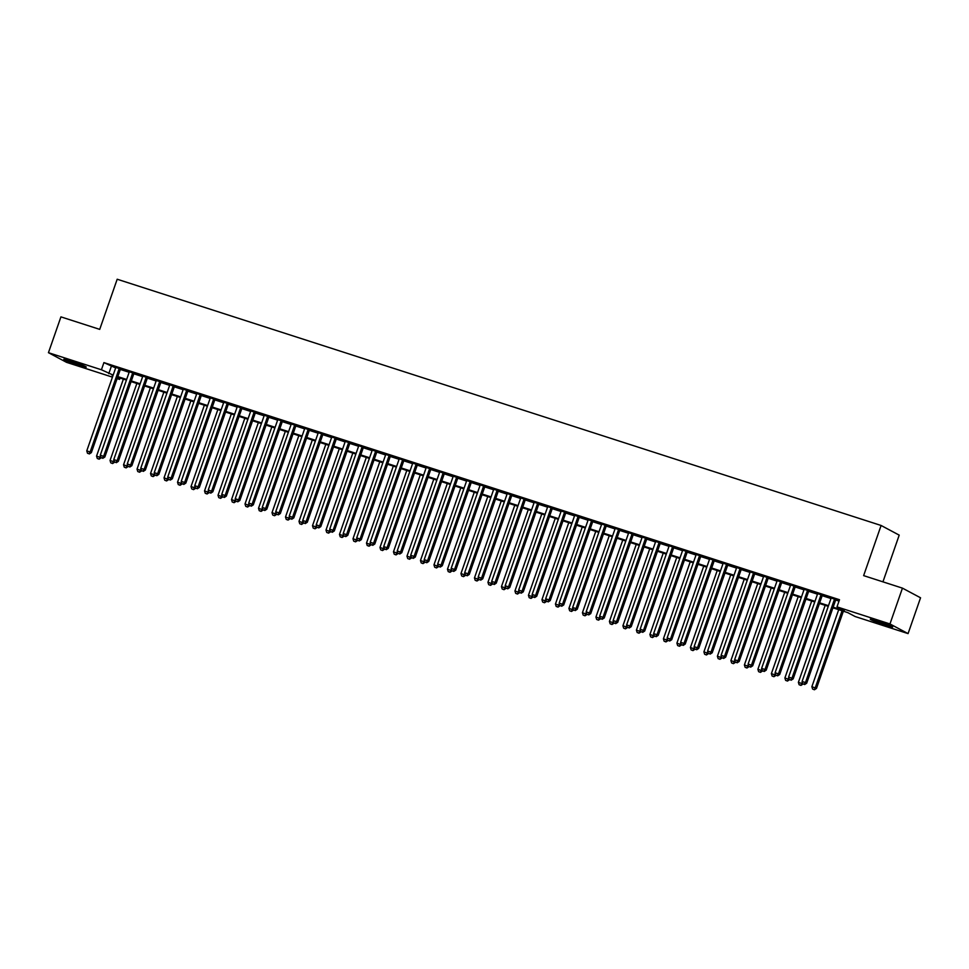 <?xml version="1.0" encoding="UTF-8"?>
<svg xmlns="http://www.w3.org/2000/svg" width="969" height="969" viewBox="0 0 969 969"><rect width="100%" height="100%" fill="white"/><g stroke="black" fill="none" stroke-linecap="round" stroke-linejoin="round"><path stroke-width="1.45" d="M71.234 361.134A11.858 0.715 19.2 0 1 86.241 367.069A11.858 0.715 19.2 0 1 78.864 365.204A11.858 0.715 19.2 0 1 63.857 359.269A11.858 0.715 19.2 0 1 71.234 361.134M877.66 621.093A11.858 0.715 19.2 0 1 892.667 627.016A11.858 0.715 19.2 0 1 885.291 625.15A11.858 0.715 19.2 0 1 870.283 619.227A11.858 0.715 19.2 0 1 877.66 621.093M882.941 581.848L899.208 535.13L881.1 525.477L117.188 279.229L99.722 329.375L60.926 316.875L48.45 352.692L101.43 369.77L113.155 375.1M881.1 525.477L863.633 575.622L902.442 588.135L920.55 597.788L908.074 633.605L855.106 616.526L847.766 612.614L832.94 607.829M120.011 378.031L119.538 379.412L117.128 378.637M112.452 377.135L66.558 362.345L48.45 352.692M120.495 368.959L115.82 367.445M134.001 373.307L129.313 371.793M147.494 377.656L142.818 376.142M160.987 382.004L156.312 380.502M174.493 386.352L169.805 384.85M187.986 390.701L183.311 389.199M201.479 395.061L196.804 393.547M214.973 399.41L210.297 397.896M228.478 403.758L223.791 402.256M241.971 408.106L237.296 406.605M255.465 412.455L250.789 410.953M268.958 416.815L264.283 415.301M282.463 421.164L277.788 419.65M295.957 425.512L291.281 423.998M309.45 429.861L304.775 428.359M322.956 434.209L318.268 432.707M336.449 438.557L331.773 437.055M349.942 442.918L345.267 441.404M363.436 447.266L358.76 445.752M376.941 451.615L372.253 450.113M390.434 455.963L385.759 454.461M403.928 460.311L399.252 458.809M417.433 464.672L412.746 463.158M430.926 469.02L426.251 467.506M444.42 473.369L439.744 471.855M457.913 477.717L453.238 476.215M471.418 482.065L466.731 480.563M484.912 486.426L480.236 484.912M498.405 490.774L493.73 489.26M511.911 495.123L507.223 493.609M525.404 499.471L520.728 497.969M538.897 503.819L534.222 502.317M552.391 508.168L547.715 506.666M565.896 512.528L561.208 511.014M579.389 516.877L574.714 515.363M592.883 521.225L588.207 519.711M606.376 525.573L601.701 524.072M619.881 529.922L615.194 528.42M633.375 534.282L628.699 532.768M646.868 538.631L642.193 537.117M660.374 542.979L655.686 541.465M673.867 547.328L669.191 545.826M687.36 551.676L682.685 550.174M700.853 556.024L696.178 554.522M714.359 560.385L709.671 558.871M727.852 564.733L723.177 563.219M741.346 569.082L736.67 567.58M754.851 573.43L750.163 571.928M768.344 577.778L763.669 576.276M781.838 582.139L777.162 580.625M795.331 586.487L790.656 584.973M808.836 590.836L804.149 589.322M822.33 595.184L817.654 593.682M833.158 607.188L844.338 610.785L836.998 606.873L839.493 599.714L103.913 362.6L115.65 367.929M120.326 369.443L129.143 372.278M133.831 373.792L142.649 376.638M147.324 378.14L156.142 380.987M160.818 382.489L169.636 385.335M174.323 386.837L183.141 389.683M187.816 391.197L196.634 394.032M201.31 395.546L210.128 398.392M214.803 399.894L223.621 402.741M228.309 404.243L237.126 407.089M241.802 408.591L250.62 411.437M255.295 412.951L264.113 415.786M268.801 417.3L277.618 420.134M282.294 421.648L291.112 424.495M295.787 425.997L304.605 428.843M309.281 430.345L318.098 433.191M322.786 434.693L331.604 437.54M336.279 439.054L345.097 441.888M349.773 443.402L358.591 446.249M363.266 447.751L372.084 450.597M376.771 452.099L385.589 454.945M390.265 456.447L399.083 459.294M403.758 460.808L412.576 463.642M417.264 465.156L426.081 467.991M430.757 469.505L439.575 472.351M444.25 473.853L453.068 476.7M457.743 478.202L466.561 481.048M471.249 482.55L480.067 485.396M484.742 486.91L493.56 489.745M498.236 491.259L507.053 494.105M511.741 495.607L520.559 498.454M525.234 499.956L534.052 502.802M538.728 504.304L547.546 507.15M552.221 508.664L561.039 511.499M565.726 513.013L574.544 515.847M579.22 517.361L588.038 520.208M592.713 521.71L601.531 524.556M606.206 526.058L615.024 528.904M619.712 530.418L628.53 533.253M633.205 534.767L642.023 537.601M646.698 539.115L655.516 541.962M660.204 543.464L669.022 546.31M673.697 547.812L682.515 550.658M687.191 552.16L696.008 555.007M700.684 556.521L709.502 559.355M714.189 560.869L723.007 563.704M727.683 565.218L736.501 568.064M741.176 569.566L749.994 572.413M754.681 573.914L763.499 576.761M768.175 578.275L776.993 581.109M781.668 582.623L790.486 585.458M795.161 586.972L803.979 589.818M808.667 591.32L817.485 594.167M822.16 595.669L830.978 598.515M835.653 600.017L839.009 601.107M835.823 599.532L831.148 598.03M902.442 588.135L889.966 623.951L908.074 633.605M103.913 362.6L101.43 369.77M836.998 606.873L889.966 623.951M117.83 376.602L126.66 379.448M131.336 380.95L140.154 383.797M144.829 385.311L153.647 388.145M158.322 389.659L167.14 392.493M171.828 394.008L180.646 396.854M185.321 398.356L194.139 401.202M198.815 402.704L207.632 405.551M212.308 407.053L221.126 409.899M225.813 411.413L234.631 414.248M239.307 415.762L248.125 418.596M252.8 420.11L261.618 422.956M266.305 424.458L275.123 427.305M279.799 428.807L288.617 431.653M293.292 433.167L302.11 436.002M306.785 437.516L315.603 440.35M320.291 441.864L329.109 444.71M333.784 446.212L342.602 449.059M347.277 450.561L356.095 453.407M360.771 454.909L369.601 457.756M374.276 459.27L383.094 462.104M387.77 463.618L396.587 466.464M401.263 467.966L410.081 470.813M414.768 472.315L423.586 475.161M428.262 476.663L437.08 479.51M441.755 481.024L450.573 483.858M455.248 485.372L464.066 488.206M468.754 489.72L477.572 492.567M482.247 494.069L491.065 496.915M495.74 498.417L504.558 501.264M509.246 502.766L518.064 505.612M522.739 507.126L531.557 509.96M536.232 511.475L545.05 514.321M549.726 515.823L558.544 518.669M563.231 520.171L572.049 523.018M576.725 524.52L585.542 527.366M590.218 528.88L599.036 531.715M603.723 533.229L612.541 536.063M617.217 537.577L626.035 540.423M630.71 541.925L639.528 544.772M644.203 546.274L653.021 549.12M657.709 550.634L666.527 553.469M671.202 554.983L680.02 557.817M684.695 559.331L693.513 562.177M698.189 563.679L707.007 566.526M711.694 568.028L720.512 570.874M725.187 572.376L734.005 575.223M738.681 576.737L747.499 579.571M752.186 581.085L761.004 583.919M765.68 585.433L774.497 588.28M779.173 589.782L787.991 592.628M792.666 594.13L801.484 596.977M806.172 598.491L814.99 601.325M819.665 602.839L828.483 605.673M112.937 375.742L112.186 375.5L112.888 375.875M117.273 378.213L119.538 379.412M828.253 606.328L819.435 603.481M814.759 601.979L805.942 599.133M801.266 597.631L792.448 594.784M787.761 593.27L778.943 590.436M774.267 588.922L765.449 586.088M760.774 584.573L751.956 581.727M747.281 580.225L738.463 577.379M733.775 575.877L724.957 573.03M720.282 571.516L711.464 568.682M706.789 567.168L697.971 564.333M693.295 562.819L684.477 559.973M679.79 558.471L670.972 555.625M666.297 554.123L657.479 551.276M652.803 549.774L643.985 546.928M639.298 545.414L630.48 542.579M625.804 541.065L616.987 538.231M612.311 536.717L603.493 533.871M598.818 532.369L590 529.522M585.312 528.02L576.494 525.174M571.819 523.66L563.001 520.825M558.326 519.311L549.508 516.477M544.82 514.963L536.002 512.116M531.327 510.615L522.509 507.768M517.834 506.266L509.016 503.42M504.34 501.918L495.522 499.071M490.835 497.557L482.017 494.723M477.342 493.209L468.524 490.362M463.848 488.861L455.03 486.014M450.355 484.512L441.537 481.666M436.849 480.164L428.032 477.317M423.356 475.803L414.538 472.969M409.863 471.455L401.045 468.621M396.357 467.106L387.539 464.26M382.864 462.758L374.046 459.912M369.371 458.41L360.553 455.563M355.877 454.061L347.059 451.215M342.372 449.701L333.554 446.866M328.879 445.352L320.061 442.506M315.385 441.004L306.567 438.158M301.88 436.656L293.062 433.809M288.387 432.307L279.569 429.461M274.893 427.947L266.075 425.112M261.4 423.598L252.582 420.764M247.894 419.25L239.077 416.404M234.401 414.902L225.583 412.055M220.908 410.553L212.09 407.707M207.414 406.193L198.597 403.358M193.909 401.844L185.091 399.01M180.416 397.496L171.598 394.649M166.922 393.148L158.104 390.301M153.417 388.799L144.599 385.953M139.924 384.451L131.106 381.604M126.43 380.09L117.612 377.256M111.265 366.512L108.77 373.683M834.6 598.878L805.469 682.551L802.09 681.473L831.232 597.8M835.908 599.302L806.692 683.206L805.469 682.551L804.173 684.284L802.816 683.848L804.173 684.284M804.658 684.55L806.692 683.206M802.09 681.473L802.816 683.848M838.694 609.695L811.877 686.682L816.479 688.426L843.369 611.197M813.96 689.504L812.603 689.068L814.444 689.771L815.256 687.772L842.061 610.773M812.603 689.068L811.877 686.682M816.479 688.426L814.444 689.771M821.106 594.53L791.964 678.203L788.596 677.113L817.727 593.44M822.415 594.954L793.187 678.857L791.964 678.203L790.668 679.935L789.323 679.499L790.668 679.935M791.164 680.202L793.187 678.857M788.596 677.113L789.323 679.499M807.613 590.182L778.47 673.855L775.091 672.765L804.234 589.091M808.909 590.606L779.694 674.509L778.47 673.855L777.174 675.587L775.83 675.151L777.174 675.587M777.671 675.853L779.694 674.509M775.091 672.765L775.83 675.151M794.108 585.833L764.977 669.506L761.598 668.416L790.74 584.743M795.416 586.257L766.2 670.16L764.977 669.506L763.681 671.238L762.324 670.802L763.681 671.238M764.166 671.493L766.2 670.16M761.598 668.416L762.324 670.802M780.614 581.485L751.472 665.158L748.104 664.068L777.235 580.395M781.922 581.897L752.695 665.8L751.472 665.158L750.188 666.89L748.831 666.454L750.188 666.89M750.672 667.144L752.695 665.8M748.104 664.068L748.831 666.454M825.188 605.334L798.383 682.333L803.022 683.957M800.467 685.156L799.11 684.72L800.951 685.41L802.247 681.994M799.11 684.72L798.383 682.333M802.974 684.078L800.951 685.41M811.695 600.986L784.89 677.985L789.517 679.608M786.961 680.807L785.617 680.371L787.458 681.062L788.754 677.646M785.617 680.371L784.89 677.985M789.481 679.729L787.458 681.062M798.202 596.638L771.385 673.637L776.024 675.26M773.468 676.447L772.123 676.023L773.952 676.713L775.261 673.298M772.123 676.023L771.385 673.637M775.987 675.369L773.952 676.713M784.708 592.289L757.891 669.288L762.53 670.911M759.975 672.098L758.618 671.662L760.459 672.365L761.767 668.949M758.618 671.662L757.891 669.288M762.494 671.02L760.459 672.365M767.121 577.136L737.978 660.797L734.611 659.719L763.742 576.046M768.417 577.548L739.202 661.452L737.978 660.797L736.682 662.53L735.338 662.106L736.682 662.53M737.179 662.796L739.202 661.452M734.611 659.719L735.338 662.106M771.203 587.941L744.398 664.928L749.037 666.551M746.469 667.75L745.125 667.314L746.966 668.016L748.262 664.589M745.125 667.314L744.398 664.928M748.989 666.672L746.966 668.016M753.616 572.776L724.485 656.449L721.106 655.359L750.248 571.698M754.924 573.2L725.708 657.103L724.485 656.449L723.189 658.181L721.844 657.745L723.189 658.181M723.673 658.448L725.708 657.103M721.106 655.359L721.844 657.745M757.71 583.592L730.892 660.579L735.532 662.202M732.976 663.402L731.631 662.966L733.472 663.656L734.768 660.24M731.631 662.966L730.892 660.579M735.495 662.324L733.472 663.656M740.122 568.428L710.992 652.101L707.612 651.011L736.755 567.337M741.43 568.851L712.215 652.755L710.992 652.101L709.696 653.833L708.339 653.397L709.696 653.833M710.18 654.099L712.215 652.755M707.612 651.011L708.339 653.397M744.216 579.232L717.399 656.231L722.038 657.854M719.482 659.053L718.126 658.617L719.967 659.308L721.275 655.892M718.126 658.617L717.399 656.231M722.002 657.975L719.967 659.308M726.629 564.079L697.486 647.752L694.119 646.662L723.249 562.989M727.937 564.503L698.71 648.406L697.486 647.752L696.202 649.484L694.846 649.048L696.202 649.484M696.687 649.739L698.71 648.406M694.119 646.662L694.846 649.048M730.711 574.883L703.906 651.883L708.545 653.506M705.989 654.705L704.633 654.269L706.474 654.959L707.77 651.543M704.633 654.269L703.906 651.883M708.496 653.615L706.474 654.959M713.136 559.731L683.993 643.404L680.613 642.314L709.756 558.641M714.432 560.155L685.216 644.058L683.993 643.404L682.697 645.136L681.352 644.7L682.697 645.136M683.193 645.39L685.216 644.058M680.613 642.314L681.352 644.7M717.217 570.535L690.412 647.534L695.039 649.157M692.484 650.344L691.139 649.908L692.98 650.611L694.276 647.195M691.139 649.908L690.412 647.534M695.003 649.266L692.98 650.611M699.63 555.382L670.5 639.055L667.12 637.965L696.263 554.292M700.938 555.794L671.723 639.697L670.5 639.055L669.204 640.788L667.859 640.352L669.204 640.788M669.688 641.042L671.723 639.697M667.12 637.965L667.859 640.352M703.724 566.187L676.907 643.174L681.546 644.809M678.99 645.996L677.646 645.56L679.475 646.262L680.783 642.847M677.646 645.56L676.907 643.174M681.51 644.918L679.475 646.262M686.137 551.022L657.006 634.695L653.627 633.617L682.77 549.944M687.445 551.446L658.23 635.349L657.006 634.695L655.71 636.427L654.354 635.991L655.71 636.427M656.195 636.694L658.23 635.349M653.627 633.617L654.354 635.991M690.231 561.838L663.414 638.825L668.053 640.448M665.497 641.648L664.14 641.212L665.982 641.914L667.29 638.486M664.14 641.212L663.414 638.825M668.016 640.57L665.982 641.914M672.643 546.673L643.501 630.347L640.134 629.256L669.264 545.583M673.939 547.097L644.724 631.001L643.501 630.347L642.205 632.079L640.86 631.643L642.205 632.079M642.701 632.345L644.724 631.001M640.134 629.256L640.86 631.643M676.725 557.478L649.92 634.477L654.559 636.1M652.004 637.299L650.647 636.863L652.488 637.554L653.784 634.138M650.647 636.863L649.92 634.477M654.511 636.221L652.488 637.554M663.232 553.129L636.415 630.129L641.054 631.752M638.498 632.951L637.154 632.515L638.995 633.205L640.291 629.789M637.154 632.515L636.415 630.129M641.018 631.861L638.995 633.205M649.739 548.781L622.922 625.78L627.561 627.403M625.005 628.59L623.661 628.166L625.489 628.857L626.798 625.441M623.661 628.166L622.922 625.78M627.524 627.512L625.489 628.857M659.15 542.325L630.007 625.998L626.628 624.908L655.771 541.235M660.446 542.749L631.231 626.652L630.007 625.998L628.711 627.73L627.367 627.294L628.711 627.73M629.208 627.985L631.231 626.652M626.628 624.908L627.367 627.294M645.645 537.977L616.514 621.65L613.135 620.56L642.277 536.887M646.953 538.401L617.737 622.304L616.514 621.65L615.218 623.382L613.861 622.946L615.218 623.382M615.703 623.636L617.737 622.304M613.135 620.56L613.861 622.946M632.151 533.628L603.009 617.301L599.641 616.211L628.772 532.538M633.46 534.04L604.232 617.943L603.009 617.301L601.725 619.034L600.368 618.597L601.725 619.034M602.209 619.288L604.232 617.943M599.641 616.211L600.368 618.597M636.245 544.433L609.428 621.432L614.067 623.055M611.512 624.242L610.155 623.806L611.996 624.508L613.292 621.093M610.155 623.806L609.428 621.432M614.031 623.164L611.996 624.508M618.658 529.28L589.515 612.941L586.148 611.863L615.279 528.19M619.954 529.692L590.739 613.595L589.515 612.941L588.219 614.673L586.875 614.237L588.219 614.673M588.716 614.94L590.739 613.595M586.148 611.863L586.875 614.237M622.74 540.084L595.935 617.071L600.574 618.694M598.006 619.894L596.662 619.457L598.503 620.16L599.799 616.732M596.662 619.457L595.935 617.071M600.526 618.816L598.503 620.16M605.153 524.919L576.022 608.593L572.643 607.502L601.785 523.841M606.461 525.343L577.245 609.247L576.022 608.593L574.726 610.325L573.382 609.889L574.726 610.325M575.211 610.591L577.245 609.247M572.643 607.502L573.382 609.889M609.247 535.724L582.43 612.723L587.069 614.346M584.513 615.545L583.168 615.109L585.01 615.799L586.306 612.384M583.168 615.109L582.43 612.723M587.032 614.467L585.01 615.799M591.659 520.571L562.529 604.244L559.149 603.154L588.292 519.481M592.967 520.995L563.752 604.898L562.529 604.244L561.233 605.976L559.876 605.54L561.233 605.976M561.717 606.243L563.752 604.898M559.149 603.154L559.876 605.54M595.753 531.375L568.936 608.375L573.575 609.998M571.02 611.197L569.663 610.761L571.504 611.451L572.812 608.035M569.663 610.761L568.936 608.375M573.539 610.119L571.504 611.451M578.166 516.223L549.023 599.896L545.656 598.806L574.787 515.133M579.474 516.647L550.247 600.55L549.023 599.896L547.727 601.628L546.383 601.192L547.727 601.628M548.224 601.882L550.247 600.55M545.656 598.806L546.383 601.192M582.248 527.027L555.443 604.026L560.082 605.649M557.526 606.848L556.17 606.412L558.011 607.103L559.307 603.687M556.17 606.412L555.443 604.026M560.034 605.758L558.011 607.103M564.673 511.874L535.53 595.547L532.151 594.457L561.293 510.784M565.969 512.286L536.753 596.201L535.53 595.547L534.234 597.279L532.889 596.843L534.234 597.279M534.731 597.534L536.753 596.201M532.151 594.457L532.889 596.843M568.755 522.679L541.95 599.678L546.577 601.301M544.021 602.488L542.676 602.052L544.517 602.754L545.813 599.339M542.676 602.052L541.95 599.678M546.54 601.41L544.517 602.754M551.167 507.526L522.037 591.199L518.657 590.109L547.8 506.436M552.475 507.938L523.26 591.841L522.037 591.199L520.741 592.919L519.384 592.495L520.741 592.919M521.225 593.185L523.26 591.841M518.657 590.109L519.384 592.495M555.261 518.33L528.444 595.317L533.083 596.94M530.527 598.139L529.183 597.703L531.012 598.406L532.32 594.99M529.183 597.703L528.444 595.317M533.047 597.061L531.012 598.406M537.674 503.165L508.531 586.839L505.164 585.76L534.294 502.087M538.982 503.589L509.755 587.493L508.531 586.839L507.247 588.571L505.891 588.135L507.247 588.571M507.732 588.837L509.755 587.493M505.164 585.76L505.891 588.135M541.768 513.982L514.951 590.969L519.59 592.592M517.034 593.791L515.678 593.355L517.519 594.058L518.827 590.63M515.678 593.355L514.951 590.969M519.554 592.713L517.519 594.058M524.181 498.817L495.038 582.49L491.671 581.4L520.801 497.727M525.477 499.241L496.261 583.144L495.038 582.49L493.742 584.222L492.397 583.786L493.742 584.222M494.238 584.489L496.261 583.144M491.671 581.4L492.397 583.786M510.675 494.469L481.545 578.142L478.165 577.052L507.308 493.378M511.983 494.893L482.768 578.796L481.545 578.142L480.249 579.874L478.904 579.438L480.249 579.874M480.733 580.128L482.768 578.796M478.165 577.052L478.904 579.438M497.182 490.12L468.051 573.793L464.672 572.703L493.815 489.03M498.49 490.544L469.275 574.447L468.051 573.793L466.755 575.525L465.399 575.089L466.755 575.525M467.24 575.78L469.275 574.447M464.672 572.703L465.399 575.089M528.262 509.621L501.457 586.62L506.097 588.244M503.529 589.443L502.184 589.007L504.025 589.697L505.321 586.281M502.184 589.007L501.457 586.62M506.048 588.365L504.025 589.697M514.769 505.273L487.952 582.272L492.591 583.895M490.035 585.094L488.691 584.658L490.532 585.349L491.828 581.933M488.691 584.658L487.952 582.272M492.555 584.004L490.532 585.349M501.276 500.925L474.459 577.924L479.098 579.547M476.542 580.734L475.185 580.31L477.027 581L478.335 577.585M475.185 580.31L474.459 577.924M479.061 579.656L477.027 581M483.688 485.772L454.546 569.445L451.179 568.355L480.309 484.682M484.997 486.184L455.769 570.087L454.546 569.445L453.262 571.177L451.905 570.741L453.262 571.177M453.746 571.431L455.769 570.087M451.179 568.355L451.905 570.741M487.77 496.576L460.965 573.563L465.604 575.198M463.049 576.385L461.692 575.949L463.533 576.652L464.829 573.236M461.692 575.949L460.965 573.563M465.556 575.307L463.533 576.652M470.195 481.411L441.052 565.084L437.673 564.006L466.816 480.333M471.491 481.835L442.276 565.739L441.052 565.084L439.756 566.817L438.412 566.38L439.756 566.817M440.253 567.083L442.276 565.739M437.673 564.006L438.412 566.38M474.277 492.228L447.472 569.215L452.099 570.838M449.543 572.037L448.199 571.601L450.04 572.304L451.336 568.876M448.199 571.601L447.472 569.215M452.063 570.959L450.04 572.304M456.69 477.063L427.559 560.736L424.18 559.646L453.322 475.985M457.998 477.487L428.782 561.39L427.559 560.736L426.263 562.468L424.919 562.032L426.263 562.468M426.748 562.735L428.782 561.39M424.18 559.646L424.919 562.032M460.784 487.867L433.967 564.866L438.606 566.49M436.05 567.689L434.706 567.253L436.534 567.943L437.843 564.527M434.706 567.253L433.967 564.866M438.569 566.611L436.534 567.943M443.196 472.715L414.066 556.388L410.686 555.298L439.829 471.624M444.505 473.138L415.289 557.042L414.066 556.388L412.77 558.12L411.413 557.684L412.77 558.12M413.254 558.386L415.289 557.042M410.686 555.298L411.413 557.684M447.29 483.519L420.473 560.518L425.112 562.141M422.557 563.34L421.2 562.904L423.041 563.595L424.349 560.179M421.2 562.904L420.473 560.518M425.076 562.262L423.041 563.595M429.703 468.366L400.56 552.039L397.193 550.949L426.324 467.276M430.999 468.79L401.784 552.693L400.56 552.039L399.264 553.771L397.92 553.335L399.264 553.771M399.761 554.026L401.784 552.693M397.193 550.949L397.92 553.335M416.21 464.018L387.067 547.691L383.688 546.601L412.83 462.928M417.506 464.43L388.29 548.345L387.067 547.691L385.771 549.423L384.427 548.987L385.771 549.423M386.268 549.677L388.29 548.345M383.688 546.601L384.427 548.987M402.704 459.669L373.574 543.33L370.194 542.252L399.337 458.579M404.012 460.081L374.797 543.984L373.574 543.33L372.278 545.062L370.921 544.639L372.278 545.062M372.762 545.329L374.797 543.984M370.194 542.252L370.921 544.639M433.785 479.171L406.98 556.17L411.619 557.793M409.063 558.992L407.707 558.556L409.548 559.246L410.844 555.831M407.707 558.556L406.98 556.17M411.571 557.902L409.548 559.246M420.292 474.822L393.475 551.821L398.114 553.444M395.558 554.631L394.213 554.195L396.055 554.898L397.351 551.482M394.213 554.195L393.475 551.821M398.077 553.553L396.055 554.898M406.798 470.474L379.981 547.461L384.62 549.084M382.065 550.283L380.72 549.847L382.549 550.549L383.857 547.122M380.72 549.847L379.981 547.461M384.584 549.205L382.549 550.549M389.211 455.309L360.068 538.982L356.701 537.904L385.832 454.231M390.519 455.733L361.292 539.636L360.068 538.982L358.784 540.714L357.428 540.278L358.784 540.714M359.269 540.981L361.292 539.636M356.701 537.904L357.428 540.278M393.305 466.125L366.488 543.112L371.127 544.735M368.571 545.935L367.215 545.499L369.056 546.201L370.352 542.773M367.215 545.499L366.488 543.112M371.091 544.857L369.056 546.201M375.718 450.96L346.575 534.634L343.208 533.544L372.338 449.87M377.014 451.384L347.798 535.288L346.575 534.634L345.279 536.366L343.934 535.93L345.279 536.366M345.776 536.632L347.798 535.288M343.208 533.544L343.934 535.93M379.8 461.765L352.995 538.764L357.634 540.387M355.066 541.586L353.721 541.15L355.562 541.841L356.858 538.425M353.721 541.15L352.995 538.764M357.585 540.508L355.562 541.841M362.212 446.612L333.082 530.285L329.702 529.195L358.845 445.522M363.52 447.036L334.305 530.939L333.082 530.285L331.786 532.017L330.441 531.581L331.786 532.017M332.27 532.272L334.305 530.939M329.702 529.195L330.441 531.581M366.306 457.416L339.489 534.416L344.128 536.039M341.572 537.238L340.228 536.802L342.069 537.492L343.365 534.076M340.228 536.802L339.489 534.416M344.092 536.148L342.069 537.492M348.719 442.264L319.588 525.937L316.209 524.847L345.352 441.174M350.027 442.688L320.812 526.591L319.588 525.937L318.292 527.669L316.936 527.233L318.292 527.669M318.777 527.923L320.812 526.591M316.209 524.847L316.936 527.233M352.813 453.068L325.996 530.067L330.635 531.69M328.079 532.877L326.723 532.441L328.564 533.144L329.872 529.728M326.723 532.441L325.996 530.067M330.599 531.799L328.564 533.144M335.226 437.915L306.083 521.588L302.716 520.498L331.846 436.825M336.534 438.327L307.306 522.23L306.083 521.588L304.787 523.321L303.442 522.885L304.787 523.321M305.283 523.575L307.306 522.23M302.716 520.498L303.442 522.885M339.307 448.72L312.502 525.707L317.142 527.342M314.586 528.529L313.229 528.093L315.07 528.795L316.366 525.38M313.229 528.093L312.502 525.707M317.093 527.451L315.07 528.795M321.732 433.555L292.59 517.228L289.21 516.15L318.353 432.477M323.028 433.979L293.813 517.882L292.59 517.228L291.294 518.96L289.949 518.524L291.294 518.96M291.79 519.227L293.813 517.882M289.21 516.15L289.949 518.524M325.814 444.371L299.009 521.358L303.636 522.981M301.08 524.181L299.736 523.744L301.577 524.447L302.873 521.019M299.736 523.744L299.009 521.358M303.6 523.103L301.577 524.447M308.227 429.206L279.096 512.88L275.717 511.789L304.86 428.116M309.535 429.63L280.32 513.534L279.096 512.88L277.8 514.612L276.444 514.176L277.8 514.612M278.285 514.878L280.32 513.534M275.717 511.789L276.444 514.176M312.321 440.011L285.504 517.01L290.143 518.633M287.587 519.832L286.243 519.396L288.072 520.087L289.38 516.671M286.243 519.396L285.504 517.01M290.106 518.754L288.072 520.087M294.733 424.858L265.591 508.531L262.224 507.441L291.354 423.768M296.042 425.282L266.814 509.185L265.591 508.531L264.307 510.263L262.95 509.827L264.307 510.263M264.791 510.53L266.814 509.185M262.224 507.441L262.95 509.827M298.827 435.662L272.01 512.662L276.649 514.285M274.094 515.484L272.737 515.048L274.578 515.738L275.886 512.322M272.737 515.048L272.01 512.662M276.613 514.406L274.578 515.738M281.24 420.51L252.097 504.183L248.73 503.093L277.861 419.42M282.536 420.934L253.321 504.837L252.097 504.183L250.801 505.915L249.457 505.479L250.801 505.915M251.298 506.169L253.321 504.837M248.73 503.093L249.457 505.479M285.322 431.314L258.517 508.313L263.156 509.936M260.588 511.123L259.244 510.699L261.085 511.39L262.381 507.974M259.244 510.699L258.517 508.313M263.108 510.045L261.085 511.39M267.735 416.161L238.604 499.834L235.225 498.744L264.367 415.071M269.043 416.573L239.827 500.476L238.604 499.834L237.308 501.567L235.964 501.13L237.308 501.567M237.793 501.821L239.827 500.476M235.225 498.744L235.964 501.13M271.829 426.966L245.012 503.965L249.651 505.588M247.095 506.775L245.751 506.339L247.592 507.041L248.888 503.626M245.751 506.339L245.012 503.965M249.614 505.697L247.592 507.041M254.241 411.813L225.111 495.474L221.731 494.396L250.874 410.723M255.55 412.225L226.334 496.128L225.111 495.474L223.815 497.206L222.458 496.782L223.815 497.206M224.299 497.472L226.334 496.128M221.731 494.396L222.458 496.782M258.335 422.617L231.518 499.604L236.157 501.227M233.602 502.426L232.245 501.99L234.086 502.693L235.394 499.265M232.245 501.99L231.518 499.604M236.121 501.348L234.086 502.693M240.748 407.452L211.605 491.126L208.238 490.035L237.369 406.374M242.056 407.876L212.829 491.78L211.605 491.126L210.321 492.858L208.965 492.422L210.321 492.858M210.806 493.124L212.829 491.78M208.238 490.035L208.965 492.422M244.83 418.269L218.025 495.256L222.664 496.879M220.108 498.078L218.752 497.642L220.593 498.332L221.889 494.917M218.752 497.642L218.025 495.256M222.616 497L220.593 498.332M227.255 403.104L198.112 486.777L194.733 485.687L223.875 402.014M228.551 403.528L199.335 487.431L198.112 486.777L196.816 488.509L195.472 488.073L196.816 488.509M197.313 488.776L199.335 487.431M194.733 485.687L195.472 488.073M231.337 413.908L204.532 490.908L209.159 492.531M206.603 493.73L205.258 493.294L207.1 493.984L208.396 490.568M205.258 493.294L204.532 490.908M209.122 492.652L207.1 493.984M213.749 398.756L184.619 482.429L181.239 481.339L210.382 397.665M215.057 399.18L185.842 483.083L184.619 482.429L183.323 484.161L181.978 483.725L183.323 484.161M183.807 484.415L185.842 483.083M181.239 481.339L181.978 483.725M217.843 409.56L191.026 486.559L195.665 488.182M193.11 489.381L191.765 488.945L193.594 489.636L194.902 486.22M191.765 488.945L191.026 486.559M195.629 488.291L193.594 489.636M200.256 394.407L171.125 478.08L167.746 476.99L196.889 393.317M201.564 394.831L172.349 478.734L171.125 478.08L169.829 479.812L168.473 479.376L169.829 479.812M170.314 480.067L172.349 478.734M167.746 476.99L168.473 479.376M204.35 405.212L177.533 482.211L182.172 483.834M179.616 485.021L178.26 484.585L180.101 485.287L181.409 481.872M178.26 484.585L177.533 482.211M182.136 483.943L180.101 485.287M186.763 390.059L157.62 473.732L154.253 472.642L183.383 388.969M188.059 390.471L158.843 474.374L157.62 473.732L156.324 475.464L154.979 475.028L156.324 475.464M156.821 475.718L158.843 474.374M154.253 472.642L154.979 475.028M190.845 400.863L164.04 477.85L168.679 479.485M166.123 480.672L164.766 480.236L166.607 480.939L167.903 477.523M164.766 480.236L164.04 477.85M168.63 479.594L166.607 480.939M173.269 385.698L144.127 469.371L140.747 468.293L169.89 384.62M174.565 386.122L145.35 470.026L144.127 469.371L142.831 471.104L141.486 470.668L142.831 471.104M143.327 471.37L145.35 470.026M140.747 468.293L141.486 470.668M177.351 396.515L150.534 473.502L155.173 475.125M152.617 476.324L151.273 475.888L153.114 476.591L154.41 473.163M151.273 475.888L150.534 473.502M155.137 475.246L153.114 476.591M159.764 381.35L130.633 465.023L127.254 463.933L156.397 380.26M161.072 381.774L131.857 465.677L130.633 465.023L129.337 466.755L127.981 466.319L129.337 466.755M129.822 467.022L131.857 465.677M127.254 463.933L127.981 466.319M163.858 392.154L137.041 469.153L141.68 470.777M139.124 471.976L137.78 471.54L139.609 472.23L140.917 468.814M137.78 471.54L137.041 469.153M141.644 470.898L139.609 472.23M146.271 377.002L117.128 460.675L113.761 459.585L142.891 375.911M147.579 377.425L118.351 461.329L117.128 460.675L115.844 462.407L114.487 461.971L115.844 462.407M116.328 462.673L118.351 461.329M113.761 459.585L114.487 461.971M150.365 387.806L123.547 464.805L128.187 466.428M125.631 467.627L124.274 467.191L126.115 467.882L127.411 464.466M124.274 467.191L123.547 464.805M128.15 466.549L126.115 467.882M132.777 372.653L103.635 456.326L100.267 455.236L129.398 371.563M134.073 373.077L104.858 456.98L103.635 456.326L102.339 458.058L100.994 457.622L102.339 458.058M102.835 458.313L104.858 456.98M100.267 455.236L100.994 457.622M136.859 383.458L110.054 460.457L114.693 462.08M112.125 463.267L110.781 462.843L112.622 463.533L113.918 460.118M110.781 462.843L110.054 460.457M114.645 462.189L112.622 463.533M119.272 368.305L90.141 451.978L86.762 450.888L115.905 367.215M120.58 368.717L91.365 452.62L90.141 451.978L88.845 453.71L87.501 453.274L88.845 453.71M89.33 453.964L91.365 452.62M86.762 450.888L87.501 453.274M123.366 379.109L96.549 456.108L101.188 457.731M98.632 458.918L97.288 458.482L99.129 459.185L100.425 455.769M97.288 458.482L96.549 456.108M101.151 457.84L99.129 459.185"/></g></svg>
